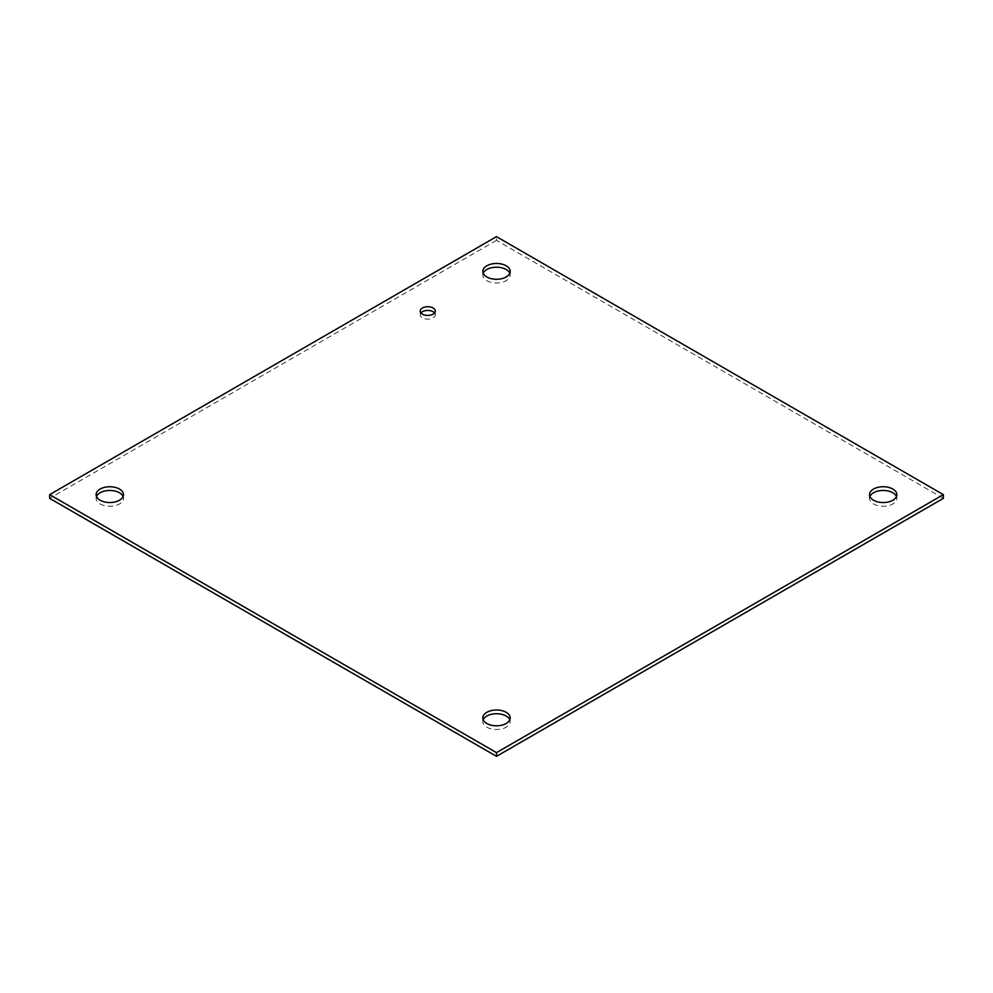 <?xml version="1.0" encoding="UTF-8"?>
<svg xmlns="http://www.w3.org/2000/svg" width="993" height="993" viewBox="0 0 993 993"><rect width="100%" height="100%" fill="white"/><g stroke="black" fill="none" stroke-linecap="round" stroke-linejoin="round"><path stroke-width="0.74" stroke-dasharray="4.96 3.72" d="M420.945 312.932A7.534 4.344 0 0 0 420.225 314.793A7.534 4.344 0 0 0 422.422 317.872A7.534 4.344 0 0 0 430.639 318.815A7.534 4.344 0 0 0 435.294 314.793A7.534 4.344 0 0 0 434.562 312.932M483.206 719.764A13.679 7.894 0 0 0 482.821 721.613A13.679 7.894 0 0 0 486.818 727.199A13.679 7.894 0 0 0 501.738 728.912A13.679 7.894 0 0 0 510.179 721.613A13.679 7.894 0 0 0 509.794 719.764M96.507 496.5A13.679 7.894 0 0 0 96.122 498.362A13.679 7.894 0 0 0 100.132 503.947A13.679 7.894 0 0 0 115.039 505.66A13.679 7.894 0 0 0 123.492 498.362A13.679 7.894 0 0 0 123.107 496.5M483.206 273.236A13.679 7.894 0 0 0 482.821 275.098A13.679 7.894 0 0 0 486.818 280.684A13.679 7.894 0 0 0 501.738 282.397A13.679 7.894 0 0 0 510.179 275.098A13.679 7.894 0 0 0 509.794 273.236M869.893 496.5A13.679 7.894 0 0 0 869.508 498.362A13.679 7.894 0 0 0 873.517 503.947A13.679 7.894 0 0 0 888.437 505.66A13.679 7.894 0 0 0 896.878 498.362A13.679 7.894 0 0 0 896.493 496.5M943.35 498.362L496.5 240.368L496.5 236.657M496.5 240.368L49.65 498.362M420.225 311.07L420.225 314.793M435.294 311.07L435.294 314.793M510.179 721.613L510.179 717.902M482.821 721.613L482.821 717.902M123.492 498.362L123.492 494.638M96.122 498.362L96.122 494.638M510.179 275.098L510.179 271.387M482.821 275.098L482.821 271.387M896.878 498.362L896.878 494.638M869.508 498.362L869.508 494.638"/><path stroke-width="1.49" d="M434.562 312.932A7.534 4.344 0 0 0 427.76 310.437A7.534 4.344 0 0 0 420.945 312.932M422.422 314.148A7.534 4.344 180 0 1 420.225 311.07A7.534 4.344 180 0 1 427.76 306.725A7.534 4.344 180 0 1 435.294 311.07A7.534 4.344 180 0 1 430.639 315.091A7.534 4.344 180 0 1 422.422 314.148M486.818 723.487A13.679 7.894 180 0 1 482.821 717.902A13.679 7.894 180 0 1 496.5 709.995A13.679 7.894 180 0 1 510.179 717.902A13.679 7.894 180 0 1 501.738 725.2A13.679 7.894 180 0 1 486.818 723.487M509.794 719.764A13.679 7.894 0 0 0 496.5 713.719A13.679 7.894 0 0 0 483.206 719.764M100.132 500.224A13.679 7.894 180 0 1 96.122 494.638A13.679 7.894 180 0 1 109.801 486.744A13.679 7.894 180 0 1 123.492 494.638A13.679 7.894 180 0 1 115.039 501.937A13.679 7.894 180 0 1 100.132 500.224M123.107 496.5A13.679 7.894 0 0 0 109.801 490.455A13.679 7.894 0 0 0 96.507 496.5M486.818 276.973A13.679 7.894 180 0 1 482.821 271.387A13.679 7.894 180 0 1 496.5 263.48A13.679 7.894 180 0 1 510.179 271.387A13.679 7.894 180 0 1 501.738 278.685A13.679 7.894 180 0 1 486.818 276.973M509.794 273.236A13.679 7.894 0 0 0 496.5 267.204A13.679 7.894 0 0 0 483.206 273.236M873.517 500.224A13.679 7.894 180 0 1 869.508 494.638A13.679 7.894 180 0 1 883.199 486.744A13.679 7.894 180 0 1 896.878 494.638A13.679 7.894 180 0 1 888.437 501.937A13.679 7.894 180 0 1 873.517 500.224M896.493 496.5A13.679 7.894 0 0 0 883.199 490.455A13.679 7.894 0 0 0 869.893 496.5M496.5 236.657L943.35 494.638L496.5 752.632L49.65 494.638L496.5 236.657M49.65 494.638L49.65 498.362L496.5 756.343L943.35 498.362L943.35 494.638M496.5 756.343L496.5 752.632"/></g></svg>
